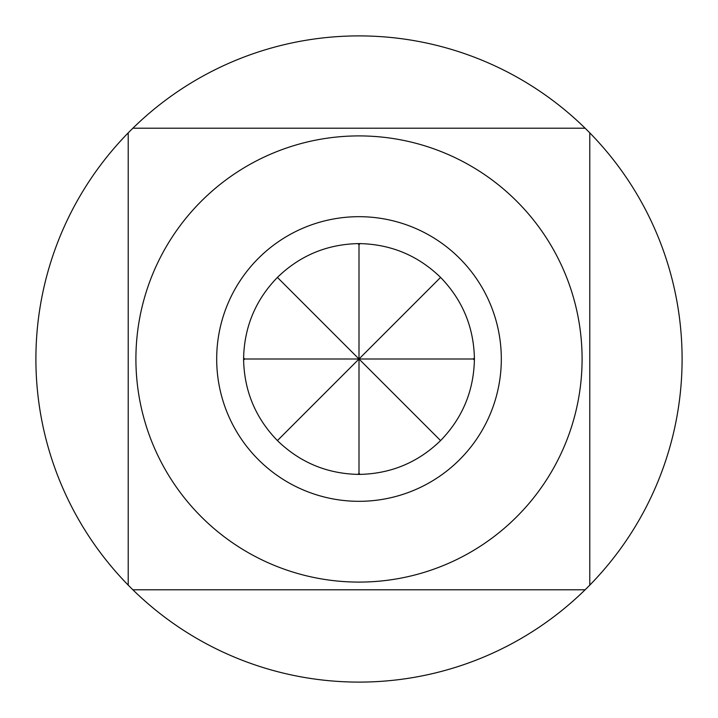 <?xml version="1.0" encoding="UTF-8"?>
<svg xmlns="http://www.w3.org/2000/svg" width="718" height="718" viewBox="0 0 718 718"><rect width="100%" height="100%" fill="white"/><g stroke="black" fill="none" stroke-linecap="round" stroke-linejoin="round"><path stroke-width="1.08" d="M277.408 440.592C299.846 462.347 326.681 473.611 357.932 474.392L359 473.315L359 359L277.408 440.592C255.653 418.154 244.389 391.319 243.608 360.068A115.392 115.392 0 0 1 243.608 357.932L244.685 359L243.608 360.068M474.392 357.932A115.392 115.392 0 0 1 474.392 360.068L473.315 359L474.392 357.932C473.611 326.681 462.347 299.846 440.592 277.408L359 359L244.685 359M359 473.315L360.068 474.392C391.319 473.611 418.154 462.347 440.592 440.592C462.347 418.154 473.611 391.319 474.392 360.068M360.068 474.392A115.392 115.392 0 0 1 357.932 474.392M359 135.908A223.092 223.092 0 0 0 135.908 359A223.092 223.092 0 0 0 359 582.092A223.092 223.092 0 0 0 582.092 359A223.092 223.092 0 0 0 359 135.908M359 216.683A142.317 142.317 0 0 0 216.683 359A142.317 142.317 0 0 0 359 501.317A142.317 142.317 0 0 0 501.317 359A142.317 142.317 0 0 0 359 216.683M585.125 128.217A323.1 323.1 0 0 0 132.875 128.217L585.125 128.217A323.1 323.1 0 0 1 589.783 132.875L589.783 585.125A323.1 323.1 0 0 0 589.783 132.875M128.217 585.125L128.217 132.875A323.1 323.1 0 0 0 359 682.1A323.1 323.1 0 0 0 589.783 585.125M585.125 589.783L132.875 589.783M132.875 128.217A323.1 323.1 0 0 0 128.217 132.875M311.854 589.783L361.791 589.783M128.217 311.854L128.217 361.791M440.592 277.408C418.154 255.653 391.319 244.389 360.068 243.608L359 244.685L359 359L440.592 440.592M359 244.685L357.932 243.608C326.681 244.389 299.846 255.653 277.408 277.408L359 359L473.315 359M357.932 243.608A115.392 115.392 0 0 1 360.068 243.608M277.408 277.408C255.653 299.846 244.389 326.681 243.608 357.932"/></g></svg>
